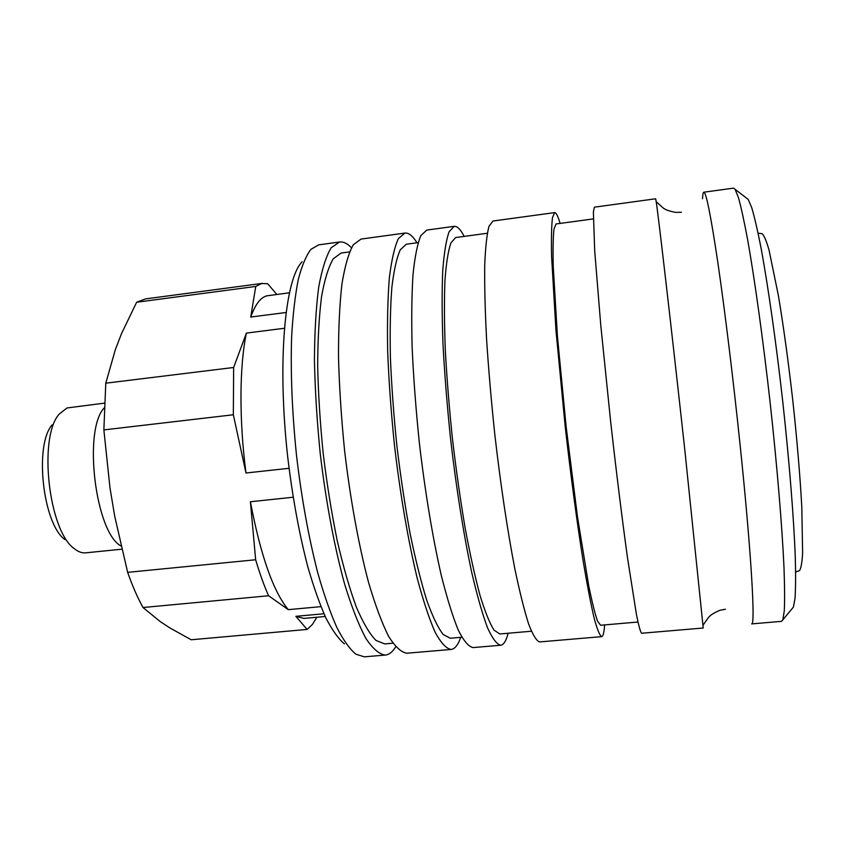 <?xml version="1.0" encoding="UTF-8"?>
<svg xmlns="http://www.w3.org/2000/svg" width="845" height="845" viewBox="0 0 845 845"><rect width="100%" height="100%" fill="white"/><g stroke="black" fill="none" stroke-linecap="round" stroke-linejoin="round"><path stroke-width="1.27" d="M289.328 292.803L266.788 295.845C260.587 297.419 255.232 304.485 250.733 317.044L285.969 312.502M276.811 294.44L267.685 283.74L261.591 283.529L255.76 286.444L250.733 317.044M262.605 283.339L145.509 298.898L136.658 302.235L255.76 286.444M284.311 328.282L246.402 333.088L233.642 367.49L105.783 383.186L115.321 349.724L121.479 333.701L136.658 302.235M104.083 408.019C82.916 430.612 95.527 532.783 121.004 545.965M104.284 403.16L66.977 407.966L59.224 414.092C38.173 437.002 48.566 530.766 74.117 548.511C78.089 551.774 81.965 553.211 85.757 552.841L121.764 549.187M52.189 424.845C34.064 444.787 42.852 524.08 64.896 539.564M323.952 613.766L295.845 616.322L307.136 629.43L191.213 639.76L169.602 627.782L160.011 621.413L143.016 607.523L268.604 595.757L288.272 609.646L320.931 606.647M307.136 629.43L312.439 624.402L316.886 617.241M295.845 616.322L303.862 618.413L325.198 616.48M293.141 497.23L250.405 501.75L255.655 559.76L127.648 572.35L114.688 516.094L109.977 487.882L103.872 429.904L233.336 414.768L245.99 472.999L289.043 468.299M250.405 501.75C260.609 555.429 273.231 591.394 288.272 609.646M246.402 333.088C239.452 365.6 239.029 419.923 245.99 472.999M255.655 559.76C259.732 573.575 264.041 585.574 268.604 595.757M233.642 367.49L233.336 414.768M127.648 572.35C132.401 585.87 137.524 597.595 143.016 607.523M105.783 383.186L103.872 429.904M702.522 198.755C702.702 194.54 703.135 192.354 703.811 192.206L703.822 192.206C706.188 192.269 710.888 215.897 717.923 263.08C724.778 310.073 733.164 378.423 739.914 443.16C751.258 551.51 755.567 626.494 751.649 623.895L781.562 621.35L782.819 619.881L784.276 610.872C784.773 600.795 784.678 586.398 784.002 567.682C782.164 526.953 777.168 466.704 770.217 403.34C763.119 339.986 754.807 280.117 747.688 239.969C744.244 221.559 741.181 207.49 738.498 197.762L735.108 189.291L733.576 188.139L703.811 192.206M761.746 233.642L762.095 233.695C764.028 235.28 766.33 240.74 769.034 250.057L778.329 295.264C783.495 326.138 788.332 361.333 792.832 400.857C797.088 440.414 800.078 475.809 801.799 507.053L802.623 553.19C802.021 562.865 800.965 568.685 799.444 570.65L799.106 570.776M746.6 198.184L748.205 199.42L751.744 207.701C754.511 217.059 757.606 230.474 761.028 247.955C768.084 286.011 776.111 342.383 782.797 401.945C789.314 461.528 793.825 518.291 795.272 556.971C795.758 574.78 795.673 588.543 795.029 598.281L793.392 607.122L792.092 608.685M684.714 449.044L703.22 628.015L641.609 633.254C640.436 632.039 638.714 625.839 636.465 614.653L627.529 557.964C622.195 519.527 616.259 471.637 610.608 421.201L600.742 324.955L594.7 250.733L593.37 212.074L594.384 207.173L655.657 198.786L656.195 201.67C658.266 214.429 671.68 330.12 684.714 449.044M593.264 218.918L556.01 223.967L553.982 229.079C553.116 236.811 552.862 249.243 553.232 266.365L557.457 336.637L566.171 427L577.484 516.834L588.722 585.691C592.091 602.221 595.028 614.03 597.542 621.107L600.584 625.258L637.943 622.026M560.119 223.407C557.964 216.13 556.147 212.528 554.658 212.602L492.952 221.031L489.001 226.291C486.857 234.318 485.431 247.289 484.724 265.193C484.481 285.853 485.093 310.432 486.562 338.94C488.537 369.17 491.272 400.868 494.758 434.045C500.451 483.752 507.496 530.861 514.795 568.579C519.643 591.775 524.259 610.27 528.653 624.064C532.815 634.944 536.48 640.901 539.628 641.925L601.651 636.644C602.918 636.454 603.837 633.475 604.386 627.729L604.619 624.909M554.658 212.602L552.472 217.64C551.521 225.573 551.225 238.491 551.584 256.405L555.968 330.437L565.168 426.239C570.84 476.39 577.209 523.974 583.325 562.126C587.296 585.596 590.919 604.333 594.204 618.339C597.214 629.409 599.696 635.514 601.651 636.644M487.28 233.262L455.635 237.551L450.881 242.969C448.188 250.849 446.213 263.355 444.945 280.466C444.174 300.123 444.301 323.392 445.315 350.284C446.878 378.729 449.286 408.494 452.54 439.58C456.205 470.602 460.409 500.082 465.141 528.04C470.042 554.32 475.017 576.85 480.076 595.609C485.041 611.78 489.688 623.272 494.019 630.116L499.796 633.972L531.378 631.236M426.788 230.083L420.863 235.565C417.462 243.698 414.842 256.722 413.004 274.625C411.695 295.232 411.42 319.706 412.159 348.055C413.532 378.074 415.92 409.519 419.3 442.4C425.014 491.642 432.767 538.244 441.312 575.508C447.079 598.397 452.74 616.639 458.317 630.212C463.694 640.89 468.595 646.678 473.01 647.587L500.641 645.242C503.271 644.936 505.5 641.883 507.327 636.084L508.141 633.254M464.158 236.389C460.588 229.396 457.272 226.048 454.219 226.333L449.117 231.72C446.234 239.811 444.111 252.803 442.727 270.717C441.861 291.345 441.956 315.861 443.002 344.274C444.618 374.377 447.142 405.938 450.575 438.935C456.279 488.378 463.736 535.191 471.774 572.635C477.161 595.651 482.389 613.998 487.48 627.666C492.36 638.429 496.744 644.281 500.641 645.242M418.106 242.621L406.35 244.226L400.287 249.782C396.717 257.746 393.907 270.273 391.858 287.384C390.348 307.01 389.851 330.205 390.379 356.97C391.531 385.278 393.696 414.863 396.875 445.737C400.583 476.538 404.987 505.806 410.1 533.533C415.465 559.591 421.032 581.899 426.809 600.478C432.545 616.459 438.016 627.814 443.213 634.532L450.311 638.25L461.835 637.246M361.079 239.061L353.294 244.765C348.668 253.004 344.887 266.069 341.94 283.973C339.595 304.538 338.454 328.906 338.496 357.076C339.289 386.894 341.327 418.095 344.602 450.681C350.337 499.458 358.776 545.564 368.536 582.363C375.191 604.967 381.877 622.945 388.594 636.296C395.154 646.784 401.269 652.424 406.92 653.217L451.04 649.456C454.335 649.097 457.208 646.002 459.638 640.193L460.736 637.341M417.007 242.768C412.751 235.913 408.716 232.681 404.903 233.072L398.407 238.617C394.594 246.793 391.584 259.827 389.365 277.73C387.718 298.327 387.147 322.769 387.665 351.055C388.837 381.01 391.108 412.371 394.457 445.157C400.171 494.251 408.156 540.684 417.113 577.79C423.176 600.584 429.186 618.73 435.133 632.24C440.91 642.844 446.213 648.59 451.04 649.456M349.524 251.905L341.031 253.067L333.236 258.823C328.525 266.872 324.628 279.441 321.565 296.542C319.093 316.114 317.794 339.215 317.678 365.822C318.29 393.928 320.139 423.292 323.234 453.892C326.983 484.407 331.652 513.369 337.25 540.789C343.228 566.551 349.566 588.595 356.273 606.911C363.012 622.67 369.55 633.824 375.898 640.383L384.707 643.922L392.883 643.214M318.745 244.849L310.96 249.317C306.101 255.676 301.876 265.742 298.274 279.526C295.127 295.391 292.919 314.467 291.631 336.754C290.469 372.846 292.106 412.54 296.553 455.835C301.686 499.046 308.784 538.128 317.826 573.1C323.952 594.563 330.289 612.688 336.838 627.476C343.366 640.14 349.693 649.034 355.819 654.178L364.332 656.829L385.299 655.055C389.165 654.653 392.629 651.918 395.692 646.826M351.478 247.754C347.358 243.466 343.387 241.554 339.532 242.008L331.198 247.765C326.181 256.046 322.019 269.122 318.723 287.025C316.041 307.569 314.615 331.905 314.435 360.023C315.037 389.767 316.959 420.894 320.213 453.385C325.948 502.014 334.609 547.951 344.76 584.603C351.7 607.111 358.724 625.004 365.811 638.292C372.751 648.706 379.247 654.294 385.299 655.055M302.109 261.813C284.892 278.818 277.118 361.966 287.691 456.807C292.518 497.335 299.236 534.04 307.855 566.942C313.706 587.169 319.78 604.302 326.075 618.339C332.37 630.391 338.496 638.915 344.454 643.922M426.746 230.083L454.219 226.333M762.095 233.695L758.102 233.178M799.444 570.65L795.652 572.023M748.205 199.42L735.108 189.291M793.392 607.122L782.819 619.881M703.114 625.089L708.363 617.653C710.149 615.213 714.025 612.762 720.003 610.28L725.411 609.234M339.532 242.008L318.681 244.86M404.903 233.072L361.026 239.072M656.195 201.67L662.945 207.775C665.216 209.75 669.546 211.303 675.905 212.412L681.419 212.253"/></g></svg>
